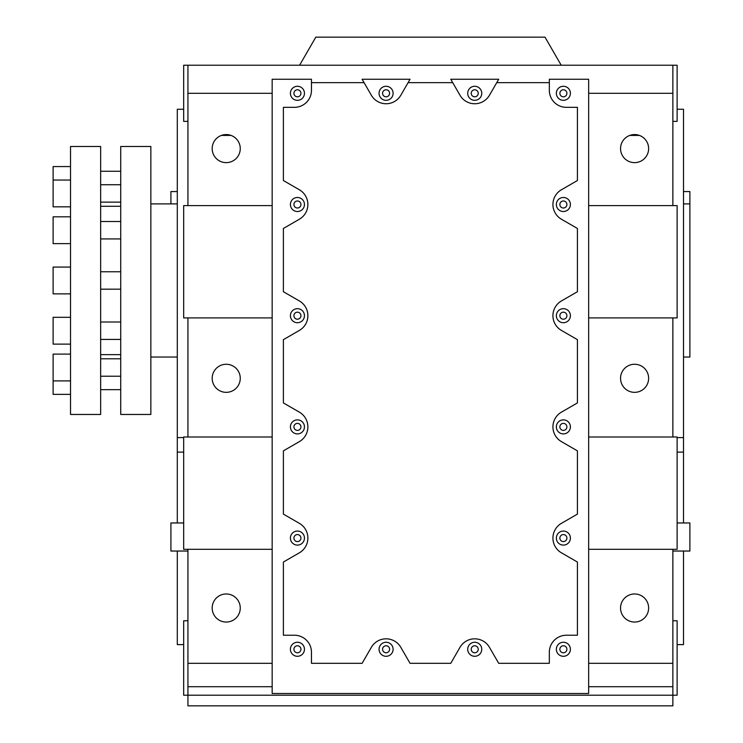 <?xml version="1.0" encoding="UTF-8"?>
<svg xmlns="http://www.w3.org/2000/svg" width="743" height="743" viewBox="0 0 743 743"><rect width="100%" height="100%" fill="white"/><g stroke="black" fill="none" stroke-linecap="round" stroke-linejoin="round"><path stroke-width="1.11" d="M677.124 522.961L689.885 522.961L689.885 551.037L672.87 551.037M677.124 437.599L683.504 437.599L683.504 452.115L677.124 452.115M683.504 437.599L683.504 109.249L677.124 109.249M187.933 620.776L183.679 620.776L183.679 695.216L187.933 695.216L187.933 705.85L672.87 705.85L672.87 695.216L677.124 695.216L677.124 620.776L672.87 620.776M677.124 644.618L683.504 644.618L683.504 551.037M683.504 522.961L683.504 452.115M187.933 121.378L183.679 121.378L183.679 65.226L672.87 65.226L672.87 205.597L677.124 205.597L677.124 317.902L672.87 317.902L672.87 437.005L677.124 437.005L677.124 549.309L672.87 549.309L672.87 695.216L187.933 695.216L187.933 663.313L272.161 663.313L272.161 693.516L588.651 693.516L588.651 663.313L672.87 663.313M672.87 549.309L588.651 549.309L588.651 437.005L672.87 437.005M672.87 121.378L677.124 121.378L677.124 65.226L672.87 65.226M683.504 191.564L689.885 191.564L689.885 203.898L683.504 203.898M672.87 317.902L588.651 317.902L588.651 205.597L672.87 205.597M620.554 608.015A14.033 14.033 0 0 1 634.587 593.973A14.033 14.033 0 0 1 648.63 608.015A14.033 14.033 0 0 1 634.587 622.049A14.033 14.033 0 0 1 620.554 608.015M588.651 549.309L588.651 663.313M187.933 65.226L187.933 205.597L272.161 205.597L272.161 317.902L187.933 317.902L187.933 437.005L272.161 437.005L272.161 549.309L187.933 549.309L187.933 663.313M588.651 317.902L588.651 437.005M549.337 82.668L549.337 90.321A17.015 17.015 0 0 0 566.361 107.336L577.413 107.336L577.413 180.53L561.429 189.762A17.015 17.015 0 0 0 561.429 219.231L577.413 228.463L577.413 291.73L561.429 300.952A17.015 17.015 0 0 0 561.429 330.421L577.413 339.653L577.413 402.92L561.429 412.151A17.015 17.015 0 0 0 561.429 441.621L577.413 450.852L577.413 514.119L561.429 523.341A17.015 17.015 0 0 0 561.429 552.811L577.413 562.042L577.413 635.237L566.361 635.237A17.015 17.015 0 0 0 549.337 652.252L549.337 663.313L498.692 663.313L489.461 647.329A17.015 17.015 0 0 0 459.991 647.329L450.769 663.313L410.043 663.313L400.811 647.329A17.015 17.015 0 0 0 371.342 647.329L362.12 663.313L311.466 663.313L311.466 652.252A17.015 17.015 0 0 0 294.451 635.237L283.389 635.237L283.389 562.042L299.373 552.811A17.015 17.015 0 0 0 299.373 523.341L283.389 514.119L283.389 450.852L299.373 441.621A17.015 17.015 0 0 0 299.373 412.151L283.389 402.92L283.389 339.653L299.373 330.421A17.015 17.015 0 0 0 299.373 300.952L283.389 291.73L283.389 228.463L299.373 219.231A17.015 17.015 0 0 0 299.373 189.762L283.389 180.53L283.389 107.336L294.451 107.336A17.015 17.015 0 0 0 311.466 90.321L311.466 82.668L364.079 82.668L371.342 95.243A17.015 17.015 0 0 0 400.811 95.243L408.083 82.668L452.728 82.668L459.991 95.243A17.015 17.015 0 0 0 489.461 95.243L496.733 82.668L549.337 82.668L549.337 79.26L588.651 79.26L588.651 205.597M620.554 378.308A14.033 14.033 0 0 1 634.587 364.265A14.033 14.033 0 0 1 648.63 378.308A14.033 14.033 0 0 1 634.587 392.341A14.033 14.033 0 0 1 620.554 378.308M299.605 65.226L315.812 37.15L545 37.15L561.206 65.226M311.466 82.668L311.466 79.26L272.161 79.26L272.161 93.302L187.933 93.302M408.083 82.668L410.043 79.26L362.12 79.26L364.079 82.668M496.733 82.668L498.692 79.26L450.769 79.26L452.728 82.668M588.651 93.302L672.87 93.302M272.161 205.597L272.161 93.302M272.161 437.005L272.161 317.902M272.161 663.313L272.161 549.309M183.679 644.618L177.298 644.618L177.298 551.037M212.182 608.015A14.033 14.033 0 0 1 226.225 593.973A14.033 14.033 0 0 1 240.258 608.015A14.033 14.033 0 0 1 226.225 622.049A14.033 14.033 0 0 1 212.182 608.015M187.933 549.309L183.679 549.309L183.679 437.005L187.933 437.005M620.554 148.6A14.033 14.033 0 0 1 634.587 134.567A14.033 14.033 0 0 1 648.63 148.6A14.033 14.033 0 0 1 634.587 162.633A14.033 14.033 0 0 1 620.554 148.6M187.933 317.902L183.679 317.902L183.679 205.597L187.933 205.597M177.298 522.961L177.298 109.249L183.679 109.249M177.298 191.564L170.918 191.564L170.918 203.898M629.776 135.412L639.398 135.412M231.036 135.412L221.405 135.412M212.182 148.6A14.033 14.033 0 0 1 226.225 134.567A14.033 14.033 0 0 1 240.258 148.6A14.033 14.033 0 0 1 226.225 162.633A14.033 14.033 0 0 1 212.182 148.6M212.182 378.308A14.033 14.033 0 0 1 226.225 364.265A14.033 14.033 0 0 1 240.258 378.308A14.033 14.033 0 0 1 226.225 392.341A14.033 14.033 0 0 1 212.182 378.308M290.411 426.881A7.021 7.021 0 0 1 297.432 419.869A7.021 7.021 0 0 1 304.454 426.881A7.021 7.021 0 0 1 297.432 433.903A7.021 7.021 0 0 1 290.411 426.881M304.454 538.081A7.021 7.021 0 0 1 297.432 545.102A7.021 7.021 0 0 1 290.411 538.081A7.021 7.021 0 0 1 297.432 531.059A7.021 7.021 0 0 1 304.454 538.081M570.401 538.081A7.021 7.021 0 0 1 563.38 545.102A7.021 7.021 0 0 1 556.358 538.081A7.021 7.021 0 0 1 563.38 531.059A7.021 7.021 0 0 1 570.401 538.081M467.709 649.271A7.021 7.021 0 0 1 474.731 642.258A7.021 7.021 0 0 1 481.752 649.271A7.021 7.021 0 0 1 474.731 656.292A7.021 7.021 0 0 1 467.709 649.271M570.401 204.492A7.021 7.021 0 0 1 563.38 211.514A7.021 7.021 0 0 1 556.358 204.492A7.021 7.021 0 0 1 563.38 197.48A7.021 7.021 0 0 1 570.401 204.492M290.411 204.492A7.021 7.021 0 0 1 297.432 197.48A7.021 7.021 0 0 1 304.454 204.492A7.021 7.021 0 0 1 297.432 211.514A7.021 7.021 0 0 1 290.411 204.492M570.401 315.691A7.021 7.021 0 0 1 563.38 322.713A7.021 7.021 0 0 1 556.358 315.691A7.021 7.021 0 0 1 563.38 308.67A7.021 7.021 0 0 1 570.401 315.691M379.06 649.271A7.021 7.021 0 0 1 386.081 642.258A7.021 7.021 0 0 1 393.103 649.271A7.021 7.021 0 0 1 386.081 656.292A7.021 7.021 0 0 1 379.06 649.271M570.401 93.302A7.021 7.021 0 0 1 563.38 100.324A7.021 7.021 0 0 1 556.358 93.302A7.021 7.021 0 0 1 563.38 86.281A7.021 7.021 0 0 1 570.401 93.302M570.401 649.271A7.021 7.021 0 0 1 563.38 656.292A7.021 7.021 0 0 1 556.358 649.271A7.021 7.021 0 0 1 563.38 642.258A7.021 7.021 0 0 1 570.401 649.271M290.411 93.302A7.021 7.021 0 0 1 297.432 86.281A7.021 7.021 0 0 1 304.454 93.302A7.021 7.021 0 0 1 297.432 100.324A7.021 7.021 0 0 1 290.411 93.302M556.358 426.881A7.021 7.021 0 0 1 563.38 419.869A7.021 7.021 0 0 1 570.401 426.881A7.021 7.021 0 0 1 563.38 433.903A7.021 7.021 0 0 1 556.358 426.881M304.454 649.271A7.021 7.021 0 0 1 297.432 656.292A7.021 7.021 0 0 1 290.411 649.271A7.021 7.021 0 0 1 297.432 642.258A7.021 7.021 0 0 1 304.454 649.271M290.411 315.691A7.021 7.021 0 0 1 297.432 308.67A7.021 7.021 0 0 1 304.454 315.691A7.021 7.021 0 0 1 297.432 322.713A7.021 7.021 0 0 1 290.411 315.691M183.679 522.961L170.918 522.961L170.918 551.037L187.933 551.037M467.709 93.302A7.021 7.021 0 0 1 474.731 86.281A7.021 7.021 0 0 1 481.752 93.302A7.021 7.021 0 0 1 474.731 100.324A7.021 7.021 0 0 1 467.709 93.302M379.06 93.302A7.021 7.021 0 0 1 386.081 86.281A7.021 7.021 0 0 1 393.103 93.302A7.021 7.021 0 0 1 386.081 100.324A7.021 7.021 0 0 1 379.06 93.302M293.922 426.881A3.511 3.511 0 0 1 297.432 423.371A3.511 3.511 0 0 1 300.943 426.881A3.511 3.511 0 0 1 297.432 430.392A3.511 3.511 0 0 1 293.922 426.881M293.922 538.081A3.511 3.511 0 0 1 297.432 534.57A3.511 3.511 0 0 1 300.943 538.081A3.511 3.511 0 0 1 297.432 541.591A3.511 3.511 0 0 1 293.922 538.081M559.869 538.081A3.511 3.511 0 0 1 563.38 534.57A3.511 3.511 0 0 1 566.89 538.081A3.511 3.511 0 0 1 563.38 541.591A3.511 3.511 0 0 1 559.869 538.081M471.22 649.271A3.511 3.511 0 0 1 474.731 645.769A3.511 3.511 0 0 1 478.241 649.271A3.511 3.511 0 0 1 474.731 652.781A3.511 3.511 0 0 1 471.22 649.271M559.869 204.492A3.511 3.511 0 0 1 563.38 200.982A3.511 3.511 0 0 1 566.89 204.492A3.511 3.511 0 0 1 563.38 208.003A3.511 3.511 0 0 1 559.869 204.492M293.922 204.492A3.511 3.511 0 0 1 297.432 200.982A3.511 3.511 0 0 1 300.943 204.492A3.511 3.511 0 0 1 297.432 208.003A3.511 3.511 0 0 1 293.922 204.492M559.869 315.691A3.511 3.511 0 0 1 563.38 312.181A3.511 3.511 0 0 1 566.89 315.691A3.511 3.511 0 0 1 563.38 319.202A3.511 3.511 0 0 1 559.869 315.691M382.571 649.271A3.511 3.511 0 0 1 386.081 645.769A3.511 3.511 0 0 1 389.592 649.271A3.511 3.511 0 0 1 386.081 652.781A3.511 3.511 0 0 1 382.571 649.271M559.869 93.302A3.511 3.511 0 0 1 563.38 89.792A3.511 3.511 0 0 1 566.89 93.302A3.511 3.511 0 0 1 563.38 96.813A3.511 3.511 0 0 1 559.869 93.302M559.869 649.271A3.511 3.511 0 0 1 563.38 645.769A3.511 3.511 0 0 1 566.89 649.271A3.511 3.511 0 0 1 563.38 652.781A3.511 3.511 0 0 1 559.869 649.271M293.922 93.302A3.511 3.511 0 0 1 297.432 89.792A3.511 3.511 0 0 1 300.943 93.302A3.511 3.511 0 0 1 297.432 96.813A3.511 3.511 0 0 1 293.922 93.302M559.869 426.881A3.511 3.511 0 0 1 563.38 423.371A3.511 3.511 0 0 1 566.89 426.881A3.511 3.511 0 0 1 563.38 430.392A3.511 3.511 0 0 1 559.869 426.881M293.922 649.271A3.511 3.511 0 0 1 297.432 645.769A3.511 3.511 0 0 1 300.943 649.271A3.511 3.511 0 0 1 297.432 652.781A3.511 3.511 0 0 1 293.922 649.271M293.922 315.691A3.511 3.511 0 0 1 297.432 312.181A3.511 3.511 0 0 1 300.943 315.691A3.511 3.511 0 0 1 297.432 319.202A3.511 3.511 0 0 1 293.922 315.691M471.22 93.302A3.511 3.511 0 0 1 474.731 89.792A3.511 3.511 0 0 1 478.241 93.302A3.511 3.511 0 0 1 474.731 96.813A3.511 3.511 0 0 1 471.22 93.302M382.571 93.302A3.511 3.511 0 0 1 386.081 89.792A3.511 3.511 0 0 1 389.592 93.302A3.511 3.511 0 0 1 386.081 96.813A3.511 3.511 0 0 1 382.571 93.302M120.728 280.464L120.728 146.473L150.848 146.473L150.848 414.464L120.728 414.464L120.728 280.464M100.649 280.464L100.649 146.473L70.529 146.473L70.529 414.464L100.649 414.464L100.649 280.464M683.504 357.039L689.885 357.039L689.885 203.898M70.529 206.833L53.115 206.833L53.115 166.571L70.529 166.571M70.529 293.866L53.115 293.866L53.115 267.071L70.529 267.071L53.115 267.071M70.529 243.62L53.115 243.62L53.115 216.817L70.529 216.817L53.115 216.817M70.529 394.366L53.115 394.366L53.115 354.105L70.529 354.105M70.529 344.12L53.115 344.12L53.115 317.317L70.529 317.317L53.115 317.317M588.651 686.708L672.87 686.708M187.933 686.708L272.161 686.708M177.298 437.599L183.679 437.599M183.679 452.115L177.298 452.115M120.728 171.262L100.649 171.262M120.728 376.209L100.649 376.209M120.728 358.795L100.649 358.795M120.728 238.93L100.649 238.93M120.728 339.43L100.649 339.43M120.728 271.762L100.649 271.762M120.728 389.676L100.649 389.676M120.728 221.507L100.649 221.507M120.728 202.142L100.649 202.142M120.728 354.643L100.649 354.643M120.728 206.294L100.649 206.294M120.728 184.728L100.649 184.728M120.728 289.176L100.649 289.176M120.728 322.007L100.649 322.007M177.298 203.898L150.848 203.898M177.298 357.039L150.848 357.039M53.115 380.899L70.529 380.899M53.115 180.038L70.529 180.038"/></g></svg>
